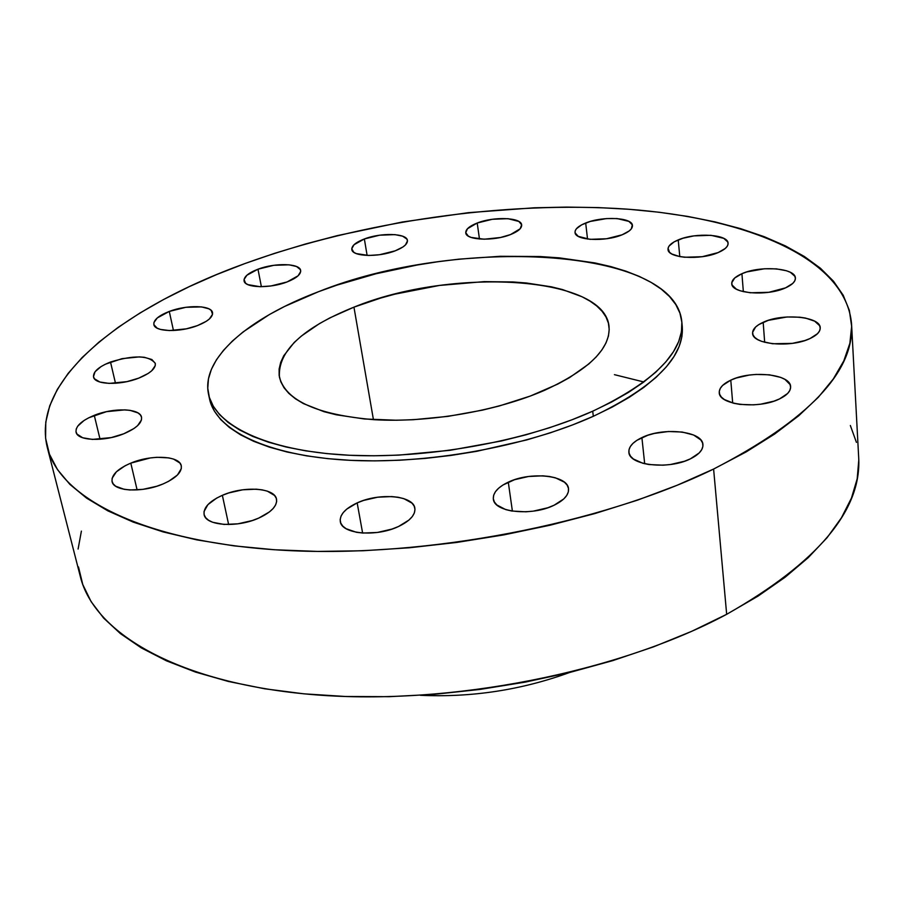 <?xml version="1.0" encoding="UTF-8"?>
<svg xmlns="http://www.w3.org/2000/svg" width="904" height="904" viewBox="0 0 904 904"><rect width="100%" height="100%" fill="white"/><g stroke="black" fill="none" stroke-linecap="round" stroke-linejoin="round"><path stroke-width="1.36" d="M643.84 381.974L614.426 374.663M357.17 502.895C379.341 492.454 413.659 495.482 414.868 508.308C415.501 514.862 410.043 520.93 398.517 526.501L408.879 520.116L412.303 516.557L414.348 512.941L414.981 509.404L414.168 506.093L411.964 503.121L403.794 498.624L398.167 497.268L391.771 496.567L377.68 497.2L363.577 500.432L357.17 502.895L346.82 509.054L343.283 512.534L341.023 516.116L340.164 519.653L340.74 523.02L342.729 526.072L346.096 528.704L356.368 532.275L362.888 533.055L377.409 532.456L391.963 529.077L398.517 526.501C376.256 537.292 341.407 534.106 340.288 521.484C339.644 514.658 345.272 508.466 357.17 502.895L362.617 533.032L357.17 502.895M222.361 495.324C243.933 485.663 275.053 487.776 276.545 499.279C277.291 505.946 271.369 512.206 258.781 518.071L269.471 511.89L273.177 508.455L275.596 504.963L276.647 501.55L276.296 498.353L274.567 495.482L267.358 491.154L262.16 489.855L256.16 489.177L242.645 489.81L228.78 492.94L222.361 495.324L216.598 498.138L207.897 504.658L204.033 511.528L204.157 514.771L205.683 517.721L208.553 520.252L212.677 522.275L224.011 524.433L237.921 523.834L252.216 520.557L258.781 518.071C237.13 528.038 205.513 525.823 204.089 514.478C203.343 507.551 209.434 501.166 222.361 495.324L228.633 524.535L222.361 495.324M130.797 463.13C151.397 454.339 179.794 455.752 181.297 465.842C182.043 472.159 175.964 478.193 163.07 483.945L168.799 481.222L177.444 475.007L181.308 468.622L181.263 465.673L179.896 463.029L173.5 459.062L168.72 457.876L156.934 457.3L150.358 457.932L130.797 463.13L125.125 465.752L116.39 471.809L112.164 478.171L112.006 481.165L113.181 483.877L115.667 486.205L124.153 489.313L129.837 489.968L142.956 489.358L156.674 486.273L163.07 483.945C142.38 492.985 113.52 491.505 112.073 481.538C111.35 474.984 117.599 468.848 130.797 463.13L137.114 489.934L130.797 463.13M94.265 415.331C113.757 407.365 140.188 408.325 141.532 417.219C142.177 422.925 136.255 428.439 123.78 433.773L133.928 428.541L137.6 425.66L141.476 419.908L141.544 417.252L140.357 414.902L137.984 412.913L130.074 410.348L124.842 409.862L106.48 411.67L88.852 417.738L84.174 420.394L77.744 426.123L76.23 428.971L75.981 431.649L76.987 434.078L82.648 437.751L92.4 439.412L111.271 437.581L123.78 433.773C104.197 441.943 77.371 440.937 76.072 432.146C75.461 426.236 81.518 420.631 94.265 415.331L100.05 439.265L94.265 415.331M110.503 362.018C134.108 354.843 149.047 355.317 155.307 363.453C155.816 368.482 150.29 373.375 138.719 378.143L148.233 373.42L151.669 370.821L155.251 365.679L155.273 363.329L151.849 359.509L144.324 357.295L139.363 356.899L122.006 358.662L105.418 364.199L101.033 366.606L95.044 371.747L93.485 376.674L94.479 378.81L99.903 382.03L109.147 383.409L126.955 381.635L138.719 378.143C120.164 385.635 94.592 384.867 93.53 376.934C93.044 371.736 98.694 366.764 110.503 362.018L115.497 383.285L110.503 362.018M169.285 311.428C186.925 304.58 211.672 305.213 212.542 312.682C212.937 317.101 207.909 321.406 197.445 325.609L206.281 321.304L209.412 318.954L212.53 314.321L211.174 310.354L208.869 308.818L201.502 306.897L185.828 307.303L169.285 311.428L157.285 317.925L153.917 322.547L153.883 324.683L157.183 328.186L160.403 329.418L169.376 330.57L186.36 328.83L197.445 325.609C179.738 332.615 154.652 331.926 153.849 324.536C153.465 319.982 158.618 315.609 169.285 311.428L173.455 330.525L169.285 311.428M257.979 269.2C275.019 262.612 300.015 263.29 300.648 270.499C300.953 274.42 296.422 278.24 287.054 281.958L298.105 275.788L300.682 271.516L300.354 269.595L296.535 266.51L289.11 264.815L273.776 265.313L257.979 269.2L246.882 275.245L244.057 279.494L245.538 283.189L247.865 284.624L260.058 286.715L270.906 285.98L287.054 281.958C269.934 288.704 244.622 287.969 244.069 280.828C243.775 276.782 248.419 272.906 257.979 269.2L261.38 286.715L257.979 269.2M364.357 238.961C381.081 232.407 407.026 233.243 407.433 240.475C407.659 244.046 403.579 247.504 395.184 250.837L402.89 247.007L405.444 244.939L407.467 240.905L406.879 239.085L402.653 236.193L394.98 234.633L379.68 235.187L364.357 238.961L354.04 244.724L351.769 248.758L353.735 252.239L356.255 253.583L368.753 255.482L379.533 254.725L395.184 250.837C378.38 257.538 352.119 256.634 351.814 249.47C351.588 245.798 355.769 242.295 364.357 238.961L367.126 255.448L364.357 238.961M477.21 223.017C493.923 216.316 521.484 217.412 521.664 224.949C521.845 228.294 518.128 231.503 510.511 234.577L520.162 228.768L521.642 224.791L518.885 221.457L507.946 218.678L492.352 219.276L477.21 223.017L467.481 228.712L465.752 232.678L468.272 236.08L471.052 237.402L484.126 239.221L500.545 237.481L510.511 234.577C493.72 241.447 465.842 240.261 465.763 232.814C465.594 229.356 469.413 226.102 477.21 223.017L479.47 239.029L477.21 223.017M585.69 223.005C602.663 215.92 632.472 217.435 632.45 225.537C632.585 228.791 629.127 231.887 622.088 234.814L629.195 230.949L631.32 228.87L632.303 224.813L628.935 221.401L617.127 218.565L606.516 218.576L590.346 221.423L581.713 224.802L576.356 228.814L575.181 230.87L575.102 232.87L578.221 236.339L589.973 239.334L606.505 238.758L622.088 234.814C605.025 242.069 574.876 240.441 575.034 232.441C574.899 229.085 578.458 225.932 585.69 223.005L587.532 239.063L585.69 223.005M678.226 239.899C695.752 232.249 728.308 234.317 728.093 243.278C728.183 246.577 724.884 249.673 718.183 252.566L725.234 248.487L727.223 246.283L728.07 244.091L727.765 241.978L723.788 238.351L710.951 235.3L693.91 235.887L682.961 238.249L674.237 241.797L669.05 246.046L668.067 248.227L669.525 252.306L671.932 254.047L679.684 256.578L684.735 257.256L702.171 256.713L718.183 252.566C700.566 260.431 667.649 258.216 668.011 249.38C667.909 245.978 671.322 242.814 678.226 239.899L679.785 256.589L678.226 239.899M741.924 273.697C760.275 265.267 795.746 268.036 795.396 278.116C795.463 281.607 792.186 284.862 785.565 287.856L792.751 283.427L794.684 281.02L795.396 278.613L794.887 276.308L790.345 272.296L786.491 270.759L776.4 268.872L764.434 268.77L746.828 271.912L741.924 273.697L734.692 278.003L731.777 282.749L732.116 285.076L736.364 289.167L740.139 290.772L750.275 292.783L768.818 292.297L785.565 287.856C767.112 296.535 731.223 293.563 731.754 283.653C731.675 280.025 735.065 276.714 741.924 273.697L743.348 291.676L741.924 273.697M763.179 322.287C782.57 312.965 820.606 316.49 820.222 327.869C820.301 331.734 816.9 335.294 810.018 338.548L817.544 333.644L819.532 330.966L820.233 328.276L819.623 325.677L814.651 321.157L805.475 318.061L799.724 317.202L786.988 316.976L768.343 320.332L758.874 324.547L755.597 327.033L752.614 332.333L753.032 334.932L754.727 337.373L757.665 339.554L761.722 341.396L772.558 343.746L792.311 343.373L804.775 340.571L810.018 338.548C790.514 348.153 752.026 344.39 752.603 333.214C752.512 329.203 756.038 325.553 763.179 322.287L764.671 342.311L763.179 322.287M730.782 380.143C751.337 369.973 790.853 374.109 790.616 386.742C790.74 391.183 787.034 395.251 779.519 398.924L787.61 393.489L789.802 390.494L790.616 387.466L790.062 384.55L784.988 379.409L780.694 377.386L769.406 374.81L756.015 374.425L749.145 375.092L736.285 378.008L730.782 380.143L722.635 385.409L720.307 388.347L719.29 391.342L719.629 394.268L721.324 397.037L724.33 399.523L733.777 403.286L739.867 404.393L753.597 404.856L760.693 404.178L773.914 401.161L779.519 398.924C758.851 409.433 718.838 405.037 719.268 392.641C719.121 388.019 722.963 383.85 730.782 380.143L732.692 403.003L730.782 380.143M508.285 482.16C530.478 471.3 567.825 475.176 568.526 488.77C568.955 494.759 564.141 500.251 554.096 505.223L563.791 498.918L566.763 495.403L568.345 491.844L568.469 488.375L567.158 485.12L564.458 482.205L555.44 477.82L549.474 476.498L542.818 475.832L528.478 476.498L514.5 479.719L502.918 485.03L498.579 488.239L495.46 491.674L493.674 495.189L493.301 498.669L494.386 501.98L496.872 504.974L505.72 509.596L511.754 511.02L525.834 511.811L533.337 511.133L547.756 507.777L554.096 505.223C531.812 516.455 493.923 512.353 493.347 499.008C492.895 492.759 497.867 487.143 508.285 482.16L512.398 511.122L508.285 482.16M641.896 437.592C663.468 426.835 702.781 431.14 702.928 444.644C703.165 449.842 698.984 454.576 690.374 458.859L699.233 452.904L701.764 449.604L702.894 446.271L702.589 443.016L700.882 439.988L693.594 435.005L682.204 432.044L668.44 431.502L654.315 433.445L647.772 435.276L636.902 440.316L632.992 443.344L630.314 446.576L628.969 449.876L629.048 453.13L630.529 456.204L633.388 458.995L642.778 463.243L648.948 464.543L663.073 465.187L670.452 464.509L684.384 461.277L690.374 458.859C668.677 469.978 628.856 465.424 628.879 452.169C628.596 446.757 632.936 441.898 641.896 437.592L644.688 463.741L641.896 437.592M569.633 672.486C521.427 690.012 471.696 697.617 420.439 695.312C471.696 697.617 521.427 690.012 569.633 672.486M713.606 469.052C601.205 523.958 425.581 557.904 286.184 550.446C146.482 543.044 59.641 498.805 47.234 447.175C30.679 379.578 123.068 307.609 245.018 263.516L274.827 253.267L305.642 243.956L337.282 235.628L402.28 222.011L468.396 212.666L534.23 207.796L566.593 207.095L598.335 207.592L629.263 209.299L659.163 212.248L687.831 216.44L715.03 221.898L740.534 228.622L764.083 236.633L785.418 245.911L804.277 256.442L820.38 268.194L833.443 281.144L843.183 295.212L849.342 310.332L851.647 326.389L849.873 343.283L843.816 360.854L833.33 378.923L818.312 397.297L798.74 415.75L774.649 434.033L746.195 451.898L713.606 469.052L677.232 485.222L637.489 500.149L594.922 513.551L550.129 525.201L503.799 534.897L456.633 542.457L409.399 547.767L362.82 550.762L317.632 551.417L274.5 549.756L234.023 545.869L196.733 539.857L163.048 531.891L133.329 522.15L107.813 510.839L86.637 498.16L69.868 484.363L57.506 469.639L49.46 454.226L45.607 438.316L45.776 422.111L49.743 405.772L57.291 389.477L68.162 373.363L82.117 357.555L98.886 342.175L118.232 327.304L139.894 313.055L163.624 299.495L189.207 286.67L216.406 274.669L245.018 263.516C362.007 221.186 505.042 200.699 627.127 209.14C747.958 217.977 846.076 258.476 851.568 324.095C854.427 371.702 808.447 420.021 713.606 469.052L726.669 614.313L713.606 469.052M47.279 447.367L80.377 576.729C94.253 633.874 179.998 683.978 315.247 694.814C450.203 705.696 618.799 672.18 726.669 614.313C817.713 562.537 861.727 510.308 858.687 457.627L851.568 324.186M592.719 411.196C524.919 441.762 425.129 459.594 345.701 455.074C266.16 450.52 214.881 425.298 208.53 394.223C200.801 358.436 248.453 318.129 318.502 291.709L336.921 285.133L375.962 273.776L416.97 265.053L437.864 261.742L458.803 259.165L500.307 256.284L540.298 256.544L559.361 257.866L594.866 262.917L611.014 266.635L625.873 271.143L639.297 276.409L651.151 282.421L661.265 289.133L669.525 296.535L675.785 304.546L679.932 313.123L681.853 322.208L681.458 331.723L678.678 341.576L673.48 351.667L665.83 361.905L655.762 372.188L643.309 382.369L628.562 392.347L611.646 401.997L592.719 411.196L571.961 419.795L549.632 427.705L525.981 434.801L501.313 440.994L450.135 450.294L398.754 455.13L373.804 455.785L349.791 455.277L326.988 453.616L305.676 450.836L286.071 447.005L268.398 442.169L252.804 436.44L239.413 429.875L228.339 422.597L219.627 414.687L213.299 406.258L209.355 397.41L207.762 388.245L208.462 378.855L211.378 369.363L216.418 359.826L223.469 350.356L232.418 341.011L243.142 331.892L269.358 314.558L284.568 306.467L318.502 291.709C456.463 236.215 674.926 246.611 681.819 321.801C683.932 352.051 654.236 381.85 592.719 411.196L593.318 416.292L592.719 411.196M208.553 394.325L209.536 398.946C215.909 430.157 267.177 455.514 346.627 460.136C425.965 464.746 525.619 446.926 593.318 416.292C654.745 386.878 684.396 356.99 682.271 326.615L681.819 321.824M353.95 307.157C450.983 267.222 604.991 275.37 609.047 326.66C610.607 348.503 589.148 369.702 544.66 390.257C497.087 411.06 428.733 422.914 374.143 419.705C317.327 414.879 285.754 400.675 279.415 377.092C277.799 351.091 302.648 327.779 353.95 307.157L373.431 419.659L353.95 307.157L330.028 317.812L319.417 323.632L301.394 336.028L294.162 342.503L283.732 355.758L280.681 362.414L279.133 369.001L279.155 375.476L280.782 381.748L284.025 387.759L288.896 393.455L295.371 398.754L303.405 403.591L323.948 411.67L336.288 414.789L364.47 418.981L396.347 420.236L413.241 419.716L447.921 416.382L482.465 410.133L499.155 406.009L530.433 396.008L557.734 384.098L569.531 377.612L588.82 363.962L596.165 356.967L601.894 349.938L605.974 342.978L608.415 336.13L609.206 329.485L608.392 323.101L606.008 317.022L602.109 311.304L596.764 306.004L590.041 301.145L582.052 296.772L562.604 289.585L551.35 286.817L526.343 282.986L512.805 281.946L484.239 281.619L439.4 285.449L394.946 294.15L380.742 298.037L353.95 307.157M209.106 396.573L210.361 402.144L214.316 411.026L220.644 419.501L229.356 427.445L240.43 434.767L253.809 441.367L269.392 447.141L287.054 452L306.637 455.865L327.937 458.667L350.707 460.351L374.697 460.882L399.613 460.238L425.129 458.418L450.926 455.435L476.679 451.322L526.682 439.943L550.299 432.835L572.605 424.914L593.318 416.292L612.223 407.071L629.116 397.398L643.84 387.398L656.27 377.171L666.327 366.866L673.955 356.594L679.153 346.458L681.921 336.57L682.305 327.022M78.49 566.944L82.784 584.549L91.135 601.668L103.644 618.099L120.379 633.591L141.34 647.919L166.449 660.824L195.546 672.09L228.396 681.469L264.669 688.78L303.925 693.831L345.678 696.498L389.33 696.679L434.259 694.328L479.764 689.458L525.145 682.136L569.689 672.474L612.731 660.632L653.603 646.823L691.752 631.297L726.669 614.313L757.936 596.177L785.226 577.159L808.323 557.565L827.092 537.677L841.454 517.766L851.466 498.059L857.184 478.804L858.777 460.181M856.427 442.361L850.348 425.49M81.394 531.123L78.094 549.067"/></g></svg>

